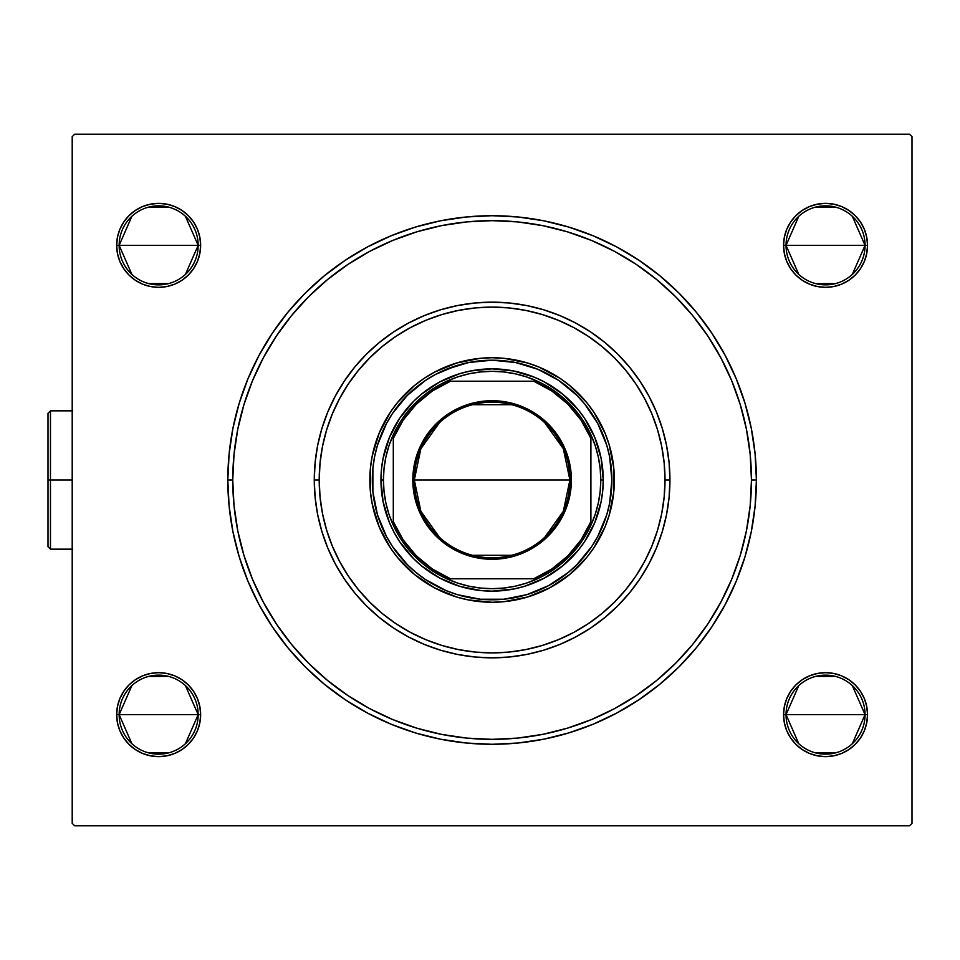 <?xml version="1.0" encoding="UTF-8"?>
<svg xmlns="http://www.w3.org/2000/svg" width="960" height="960" viewBox="0 0 960 960"><rect width="100%" height="100%" fill="white"/><g stroke="black" fill="none" stroke-linecap="round" stroke-linejoin="round"><path stroke-width="1.44" d="M720.804 602.304A259.344 259.344 0 0 0 751.452 480L756.396 480A264.288 264.288 0 0 1 492.108 744.288A264.288 264.288 0 0 1 227.82 480L229.092 505.908L232.896 531.564L239.196 556.716L247.932 581.136L259.02 604.584L272.352 626.832L287.808 647.664L305.22 666.876L324.444 684.3L345.276 699.744L367.524 713.076L390.96 724.176L415.38 732.912L440.544 739.212L466.2 743.016L492.108 744.288L518.004 743.016L543.66 739.212L568.824 732.912L593.244 724.176L616.692 713.076L638.928 699.744L659.76 684.3L678.984 666.876L696.396 647.664L711.852 626.832L725.184 604.584L736.272 581.136L745.008 556.716L751.308 531.564L755.124 505.908L756.396 480L755.124 454.092L751.308 428.436L745.008 403.284L736.272 378.864L725.184 355.416L711.852 333.168L696.396 312.336L678.984 293.124L659.76 275.7L638.928 260.256L616.692 246.924L593.244 235.824L568.824 227.088L543.66 220.788L518.004 216.984L492.108 215.712L466.2 216.984L440.544 220.788L415.38 227.088L390.96 235.824L367.524 246.924L345.276 260.256L324.444 275.7L305.22 293.124L287.808 312.336L272.352 333.168L259.02 355.416L247.932 378.864L239.196 403.284L232.896 428.436L229.092 454.092L227.82 480L232.752 480A259.344 259.344 0 0 0 263.4 602.304A259.344 259.344 0 0 1 263.4 357.696A259.344 259.344 0 0 0 232.752 480L227.82 480A264.288 264.288 0 0 1 492.108 215.712A264.288 264.288 0 0 1 756.396 480L751.452 480A259.344 259.344 0 0 0 720.804 357.696A259.344 259.344 0 0 1 720.804 602.304L707.844 623.94A259.344 259.344 0 0 1 636.048 695.736A259.344 259.344 0 0 0 707.844 623.94M707.844 336.06A259.344 259.344 0 0 0 636.048 264.264A259.344 259.344 0 0 1 707.844 336.06L720.828 357.744L731.712 380.748L740.28 404.712L731.712 380.748M614.412 251.304A259.344 259.344 0 0 0 369.804 251.304A259.344 259.344 0 0 1 614.412 251.304L636.048 264.264M348.168 264.264A259.344 259.344 0 0 0 276.36 336.06A259.344 259.344 0 0 1 348.168 264.264L369.852 251.28L392.856 240.396L416.82 231.816L392.856 240.396M852.3 685.56L865.068 714.648A39.516 39.516 0 0 0 825.552 675.132A39.516 39.516 0 0 0 786.036 714.648L783.564 714.648A41.988 41.988 0 0 1 825.552 672.66A41.988 41.988 0 0 1 867.54 714.648L786.036 714.648A39.516 39.516 0 0 1 825.552 675.132A39.516 39.516 0 0 1 865.068 714.648L852.3 743.736M185.4 685.56L198.18 714.648A39.516 39.516 0 0 0 158.652 675.132A39.516 39.516 0 0 0 119.136 714.648L116.664 714.648A41.988 41.988 0 0 1 158.652 672.66A41.988 41.988 0 0 1 200.64 714.648L119.136 714.648A39.516 39.516 0 0 1 158.652 675.132A39.516 39.516 0 0 1 198.18 714.648L185.4 743.736M185.4 216.264L198.18 245.352A39.516 39.516 0 0 0 158.652 205.836A39.516 39.516 0 0 0 119.136 245.352L116.664 245.352A41.988 41.988 0 0 1 158.652 203.364A41.988 41.988 0 0 1 200.64 245.352L119.136 245.352A39.516 39.516 0 0 1 158.652 205.836A39.516 39.516 0 0 1 198.18 245.352L185.4 274.44M852.3 216.264L865.068 245.352A39.516 39.516 0 0 0 825.552 205.836A39.516 39.516 0 0 0 786.036 245.352L783.564 245.352A41.988 41.988 0 0 1 825.552 203.364A41.988 41.988 0 0 1 867.54 245.352L786.036 245.352A39.516 39.516 0 0 1 825.552 205.836A39.516 39.516 0 0 1 865.068 245.352L852.3 274.44M131.904 743.736L119.136 714.648L131.904 685.56M148.68 676.404L168.636 676.404M798.804 274.44L786.036 245.352L798.804 216.264M815.568 207.108L835.536 207.108M798.804 743.736L786.036 714.648L798.804 685.56M815.568 676.404L835.536 676.404M131.904 274.44L119.136 245.352L131.904 216.264M148.68 207.108L168.636 207.108M909.528 134.208L74.676 134.208L909.528 134.208L912 136.668L912 823.332L912 136.668L909.528 134.208M72.204 136.668L72.204 823.332L72.204 136.668L74.676 134.208L72.204 136.668M74.676 825.792L909.528 825.792L74.676 825.792L72.204 823.332L74.676 825.792M193.572 691.32L188.352 684.96L181.98 679.74L174.72 675.852L166.848 673.464L158.652 672.66L150.468 673.464L142.584 675.852L135.324 679.74L128.964 684.96L123.744 691.32L119.856 698.58L117.468 706.452L116.664 714.648L117.468 722.844L119.856 730.716L123.744 737.976L128.964 744.336L135.324 749.556L142.584 753.444L150.468 755.832L158.652 756.636L166.848 755.832L174.72 753.444L181.98 749.556L188.352 744.336L193.572 737.976L197.448 730.716L199.836 722.844L200.64 714.648L199.836 706.452L197.448 698.58L193.572 691.32L188.352 684.96M197.448 229.284L193.572 222.024L188.352 215.664L181.98 210.444L174.72 206.556L166.848 204.168L158.652 203.364L150.468 204.168L142.584 206.556L135.324 210.444L128.964 215.664L123.744 222.024L119.856 229.284L117.468 237.156L116.664 245.352L117.468 253.548L119.856 261.42L123.744 268.68L128.964 275.04L135.324 280.26L142.584 284.148L150.468 286.536L158.652 287.34L166.848 286.536L174.72 284.148L181.98 280.26L188.352 275.04L193.572 268.68L197.448 261.42L199.836 253.548L200.64 245.352L199.836 237.156L197.448 229.284L193.572 222.024L188.352 215.664L181.98 210.444M867.54 245.352A41.988 41.988 0 0 1 825.552 287.34A41.988 41.988 0 0 1 783.564 245.352L786.036 245.352A39.516 39.516 0 0 0 825.552 284.868A39.516 39.516 0 0 0 865.068 245.352A39.516 39.516 0 0 1 825.552 284.868A39.516 39.516 0 0 1 786.036 245.352L867.54 245.352L866.736 237.156L864.348 229.284L860.46 222.024L855.24 215.664L848.88 210.444L841.62 206.556L833.748 204.168L825.552 203.364L817.356 204.168L809.484 206.556L802.224 210.444L795.864 215.664L790.632 222.024L786.756 229.284L784.368 237.156L783.564 245.352L784.368 253.548L786.756 261.42L790.632 268.68L795.864 275.04L802.224 280.26L809.484 284.148L817.356 286.536L825.552 287.34L833.748 286.536L841.62 284.148L848.88 280.26L855.24 275.04L860.46 268.68L864.348 261.42L866.736 253.548L867.54 245.352L866.736 237.156M833.748 673.464L825.552 672.66L817.356 673.464L809.484 675.852L802.224 679.74L795.864 684.96L790.632 691.32L786.756 698.58L784.368 706.452L783.564 714.648L784.368 722.844L786.756 730.716L790.632 737.976L795.864 744.336L802.224 749.556L809.484 753.444L817.356 755.832L825.552 756.636L833.748 755.832L841.62 753.444L848.88 749.556L855.24 744.336L860.46 737.976L864.348 730.716L866.736 722.844L867.54 714.648L866.736 706.452L864.348 698.58L860.46 691.32L855.24 684.96L848.88 679.74L841.62 675.852L833.748 673.464L825.552 672.66L817.356 673.464L809.484 675.852M912 823.332L909.528 825.792L912 823.332M790.632 268.68L795.864 275.04M817.356 286.536L825.552 287.34L833.748 286.536L841.62 284.148M848.88 280.26L855.24 275.04M860.46 222.024L855.24 215.664L848.88 210.444M841.62 206.556L833.748 204.168M802.224 210.444L795.864 215.664M150.468 286.536L158.652 287.34L166.848 286.536L174.72 284.148M188.352 275.04L193.572 268.68M174.72 206.556L166.848 204.168M117.468 237.156L116.664 245.352L198.18 245.352A39.516 39.516 0 0 1 158.652 284.868A39.516 39.516 0 0 1 119.136 245.352A39.516 39.516 0 0 0 158.652 284.868A39.516 39.516 0 0 0 198.18 245.352L200.64 245.352A41.988 41.988 0 0 1 158.652 287.34A41.988 41.988 0 0 1 116.664 245.352M116.664 714.648L119.136 714.648A39.516 39.516 0 0 0 158.652 754.164A39.516 39.516 0 0 0 198.18 714.648A39.516 39.516 0 0 1 158.652 754.164A39.516 39.516 0 0 1 119.136 714.648L200.64 714.648A41.988 41.988 0 0 1 158.652 756.636A41.988 41.988 0 0 1 116.664 714.648L117.468 722.844M123.744 737.976L128.964 744.336L135.324 749.556M142.584 753.444L150.468 755.832M181.98 749.556L188.352 744.336M166.848 673.464L158.652 672.66L150.468 673.464L142.584 675.852M135.324 679.74L128.964 684.96M786.756 730.716L790.632 737.976L795.864 744.336L802.224 749.556M809.484 753.444L817.356 755.832M866.736 722.844L867.54 714.648A41.988 41.988 0 0 1 825.552 756.636A41.988 41.988 0 0 1 783.564 714.648L865.068 714.648A39.516 39.516 0 0 1 825.552 754.164A39.516 39.516 0 0 1 786.036 714.648A39.516 39.516 0 0 0 825.552 754.164A39.516 39.516 0 0 0 865.068 714.648L867.54 714.648M795.864 684.96L790.632 691.32M369.804 708.696A259.344 259.344 0 0 0 614.412 708.696A259.344 259.344 0 0 1 369.804 708.696L348.168 695.736A259.344 259.344 0 0 1 276.36 623.94A259.344 259.344 0 0 0 348.168 695.736M243.924 555.288L252.492 579.252L243.924 555.288L237.744 530.592L234 505.416L232.752 480A259.344 259.344 0 0 1 492.108 220.656A259.344 259.344 0 0 1 751.452 480A259.344 259.344 0 0 1 492.108 739.344A259.344 259.344 0 0 1 232.752 480L234 454.584L237.744 429.408L243.924 404.712L252.492 380.748L263.376 357.744L276.36 336.06M567.384 728.184L591.348 719.604L567.384 728.184L542.7 734.364L517.524 738.096L492.108 739.344L466.68 738.096L441.504 734.364L416.82 728.184L392.856 719.604L369.852 708.72M168.636 283.596L148.68 283.596M835.536 752.892L815.568 752.892M835.536 283.596L815.568 283.596M168.636 752.892L148.68 752.892M669.936 480L665.004 480A172.896 172.896 0 0 1 492.108 652.896A172.896 172.896 0 0 1 319.2 480L314.268 480A177.84 177.84 0 0 0 492.108 657.84A177.84 177.84 0 0 0 669.936 480A177.84 177.84 0 0 1 492.108 657.84A177.84 177.84 0 0 1 314.268 480A177.84 177.84 0 0 1 492.108 302.16A177.84 177.84 0 0 1 669.936 480L669.084 462.564L666.528 445.308L662.28 428.376L656.4 411.948L648.948 396.168L639.972 381.204L629.58 367.176L617.856 354.252L604.92 342.528L590.904 332.136L575.94 323.16L560.16 315.696L543.732 309.816L526.8 305.58L509.532 303.012L492.108 302.16L474.672 303.012L457.404 305.58L440.484 309.816L424.044 315.696L408.276 323.16L393.3 332.136L379.284 342.528L366.348 354.252L354.636 367.176L344.232 381.204L335.268 396.168L327.804 411.948L321.924 428.376L317.676 445.308L315.12 462.564L314.268 480L315.12 497.436L317.676 514.692L321.924 531.624L327.804 548.052L335.268 563.832L344.232 578.796L354.636 592.824L366.348 605.748L379.284 617.472L393.3 627.864L408.276 636.84L424.044 644.304L440.484 650.184L457.404 654.42L474.672 656.988L492.108 657.84L509.532 656.988L526.8 654.42L543.732 650.184L560.16 644.304L575.94 636.84L590.904 627.864L604.92 617.472L617.856 605.748L629.58 592.824L639.972 578.796L648.948 563.832L656.4 548.052L662.28 531.624L666.528 514.692L669.084 497.436L669.936 480A177.84 177.84 0 0 0 492.108 302.16A177.84 177.84 0 0 0 314.268 480L319.2 480L320.04 496.944L322.524 513.732L326.652 530.184L332.364 546.168L339.624 561.504L348.348 576.06L358.452 589.68L369.84 602.256L382.416 613.656L396.048 623.76L410.604 632.484L425.94 639.732L441.912 645.456L458.376 649.572L475.152 652.068L492.108 652.896L509.052 652.068L525.828 649.572L542.292 645.456L558.264 639.732L573.612 632.484L588.156 623.76L601.788 613.656L614.364 602.256L625.752 589.68L635.868 576.06L644.592 561.504L651.84 546.168L657.552 530.184L661.68 513.732L664.164 496.944L665.004 480L664.164 463.056L661.68 446.268L657.552 429.816L651.84 413.832L644.592 398.496L635.868 383.94L625.752 370.32L614.364 357.744L601.788 346.344L588.156 336.24L573.612 327.516L558.264 320.268L542.292 314.544L525.828 310.428L509.052 307.932L492.108 307.104L475.152 307.932L458.376 310.428L441.912 314.544L425.94 320.268L410.604 327.516L396.048 336.24L382.416 346.344L369.84 357.744L358.452 370.32L348.348 383.94L339.624 398.496L332.364 413.832L326.652 429.816L322.524 446.268L320.04 463.056L319.2 480A172.896 172.896 0 0 1 492.108 307.104A172.896 172.896 0 0 1 665.004 480L669.936 480M609.6 456.624A119.796 119.796 0 0 0 515.472 362.508L537.948 369.324L558.66 380.4L576.816 395.292L584.7 404.004L597.756 423.528L606.744 445.224L609.6 456.624L611.892 480A119.796 119.796 0 0 1 492.108 599.796A119.796 119.796 0 0 1 372.312 480A119.796 119.796 0 0 1 492.108 360.204A119.796 119.796 0 0 1 611.892 480L609.6 503.376L606.744 514.776L597.756 536.472L591.708 546.552L576.816 564.708L568.104 572.604L548.568 585.648L537.948 590.676L526.872 594.636L503.844 599.22L480.36 599.22L457.332 594.636L446.256 590.676L425.544 579.6L416.112 572.604L407.4 564.708L392.496 546.552L386.448 536.472L377.472 514.776L372.888 491.736L372.888 468.264L374.616 456.624L377.472 445.224L386.448 423.528L392.496 413.448L407.4 395.292L425.544 380.4L435.636 374.352L446.256 369.324L468.732 362.508A119.796 119.796 0 0 0 374.616 456.624M379.128 433.248A122.268 122.268 0 0 0 369.84 480A122.268 122.268 0 0 1 492.108 357.732A122.268 122.268 0 0 1 614.364 480A122.268 122.268 0 0 0 613.788 468.096M613.776 467.94A122.268 122.268 0 0 0 605.076 433.248M397.536 402.504A122.268 122.268 0 0 0 379.164 433.176L390.444 412.068L397.596 402.432L414.54 385.488L424.176 378.336L434.472 372.168L456.612 363L480.12 358.32L492.108 357.732L504.084 358.32L527.592 363L538.896 367.044L560.028 378.336L569.664 385.488L586.62 402.432L593.76 412.068L605.064 433.212A122.268 122.268 0 0 0 586.668 402.504M586.56 402.372A122.268 122.268 0 0 0 569.736 385.548M569.604 385.44A122.268 122.268 0 0 0 538.932 367.056M538.848 367.02A122.268 122.268 0 0 0 504.168 358.332M504.012 358.32A122.268 122.268 0 0 0 480.192 358.32M480.036 358.332A122.268 122.268 0 0 0 445.356 367.02M445.272 367.056A122.268 122.268 0 0 0 414.6 385.44M414.468 385.548A122.268 122.268 0 0 0 397.644 402.372M605.064 433.212L609.108 444.504L613.776 468.012L613.776 491.988L609.108 515.496L605.064 526.788L593.76 547.932L586.62 557.568L569.664 574.512L549.732 587.832L527.592 597L504.084 601.68L492.108 602.268L468.252 599.916L456.612 597L434.472 587.832L414.54 574.512L397.596 557.568L390.444 547.932L379.14 526.788L372.192 503.856L370.428 491.988L370.428 468.012L372.192 456.144L379.14 433.212M416.82 231.816L441.504 225.636L466.68 221.904L492.108 220.656L517.524 221.904L542.7 225.636L567.384 231.816L591.348 240.396L614.364 251.28M740.28 404.712L746.472 429.408L750.204 454.584L751.452 480L750.204 505.416L746.472 530.592L740.28 555.288L731.712 579.252L720.828 602.256M707.748 624.084L692.58 644.532L675.492 663.384L656.628 680.484L636.048 695.736M614.412 708.696L591.348 719.604M348.012 695.64L327.576 680.484L308.712 663.384L291.624 644.532L276.36 623.94M276.468 624.084L263.376 602.256L252.492 579.252M740.28 555.288L731.712 579.252M636.192 695.64L614.364 708.72M416.82 728.184L392.856 719.604M243.924 404.712L252.492 380.748M276.468 335.916L291.624 315.468L308.712 296.616L327.576 279.516L348.012 264.36M567.384 231.816L591.348 240.396M636.192 264.36L656.628 279.516L675.492 296.616L692.58 315.468L707.748 335.916M381.492 490.896L383.088 501.684L380.952 480L381.492 469.104L380.952 480A111.144 111.144 0 0 0 492.108 591.144A111.144 111.144 0 0 0 603.252 480L602.712 490.896L603.252 480L600.78 480A108.684 108.684 0 0 1 590.904 525.276L595.188 514.416L598.284 503.172L600.156 491.652L600.78 480L600.156 468.348L598.284 456.828L595.188 445.584L590.904 434.724A108.684 108.684 0 0 1 600.78 480L603.252 480A111.144 111.144 0 0 1 492.108 591.144A111.144 111.144 0 0 1 380.952 480A111.144 111.144 0 0 1 492.108 368.856A111.144 111.144 0 0 1 603.252 480A111.144 111.144 0 0 0 492.108 368.856A111.144 111.144 0 0 0 380.952 480L383.424 480L380.952 480M481.212 590.616L492.108 591.144L481.212 590.616L459.84 586.368L439.704 578.028L421.596 565.92L413.508 558.6L399.684 541.752L394.08 532.392L389.412 522.54L383.088 501.684M502.992 590.616L513.792 589.008L492.108 591.144M602.712 469.104L601.116 458.316L603.252 480M502.992 369.384L492.108 368.856L513.792 370.992L534.636 377.316L544.5 381.972L562.62 394.08L578.028 409.488L584.52 418.248L594.792 437.46L601.116 458.316M481.212 369.384L470.424 370.992L492.108 368.856M605.076 526.752A122.268 122.268 0 0 0 614.364 480A122.268 122.268 0 0 1 492.108 602.268A122.268 122.268 0 0 1 369.84 480A122.268 122.268 0 0 0 370.416 491.904M370.44 492.06A122.268 122.268 0 0 0 379.128 526.752M379.164 526.824A122.268 122.268 0 0 0 397.536 557.496M397.644 557.628A122.268 122.268 0 0 0 414.468 574.452M414.6 574.56A122.268 122.268 0 0 0 445.272 592.944M445.356 592.98A122.268 122.268 0 0 0 480.036 601.668M480.192 601.68A122.268 122.268 0 0 0 504.012 601.68M504.168 601.668A122.268 122.268 0 0 0 538.848 592.98M538.932 592.944A122.268 122.268 0 0 0 569.604 574.56M569.736 574.452A122.268 122.268 0 0 0 586.56 557.628M586.668 557.496A122.268 122.268 0 0 0 605.04 526.824M375.108 515.496L375.768 517.632M405.648 566.448L414.54 574.512M468.252 599.916L469.92 600.24M527.592 597L529.728 596.328M578.556 566.448L586.62 557.568M612.012 503.856L612.336 502.176M609.108 444.504L608.436 442.368M578.556 393.552L569.664 385.488M515.952 360.084L514.284 359.76M456.612 363L454.476 363.672M405.648 393.552L397.596 402.432M372.192 456.144L371.868 457.824M468.732 362.508L492.108 360.204L515.472 362.508M374.616 503.376A119.796 119.796 0 0 0 468.732 597.492M515.472 597.492A119.796 119.796 0 0 0 609.6 503.376M606.744 445.224L597.756 423.528M537.948 369.324L536.424 368.7M457.332 365.364L435.636 374.352M381.432 434.16L380.808 435.684M377.472 514.776L386.448 536.472M446.256 590.676L447.792 591.3M526.872 594.636L548.568 585.648M602.784 525.84L603.396 524.316M602.712 490.896L601.116 501.684L594.792 522.54L584.52 541.752L578.028 550.512L562.62 565.92L544.5 578.028L524.364 586.368L513.792 589.008M381.492 469.104L383.088 458.316L389.412 437.46L399.684 418.248L413.508 401.4L421.596 394.08L439.704 381.972L459.84 373.632L470.424 370.992M544.764 422.724L563.34 448.728L569.904 480A77.808 77.808 0 0 0 492.108 402.192A77.808 77.808 0 0 0 414.3 480L412.812 480A79.284 79.284 0 0 1 492.108 400.716A79.284 79.284 0 0 1 571.392 480L414.3 480A77.808 77.808 0 0 1 492.108 402.192A77.808 77.808 0 0 1 569.904 480L563.34 511.272L544.764 537.276M439.44 537.276L420.864 511.272L414.3 480L420.864 448.728L439.44 422.724M472.452 404.712L511.752 404.712M537.384 578.796A108.684 108.684 0 0 1 446.832 578.796L457.68 583.08L468.936 586.176L480.456 588.048L492.108 588.684L503.76 588.048L515.268 586.176L526.524 583.08L537.384 578.796A108.684 108.684 0 0 0 590.904 525.276L590.904 434.724A108.684 108.684 0 0 0 537.384 381.204L526.524 376.92L515.268 373.824L503.76 371.952L492.108 371.316L480.456 371.952L468.936 373.824L457.68 376.92L446.832 381.204A108.684 108.684 0 0 1 537.384 381.204L446.832 381.204A108.684 108.684 0 0 0 393.3 434.724L389.016 445.584L385.92 456.828L384.048 468.348L383.424 480L384.048 491.652L385.92 503.172L389.016 514.416L393.3 525.276A108.684 108.684 0 0 1 393.3 434.724L393.3 525.276A108.684 108.684 0 0 0 446.832 578.796L537.384 578.796A108.684 108.684 0 0 0 590.904 525.276L590.904 438.408L581.064 420.192L567.9 404.196L551.916 391.044L533.7 381.204L450.516 381.204L432.288 391.044L416.304 404.196L403.14 420.192L393.3 438.408L393.3 521.592L403.14 539.808L416.304 555.804L432.288 568.956L450.516 578.796L533.7 578.796L551.916 568.956L567.9 555.804L581.064 539.808L590.904 521.592A107.196 107.196 0 0 1 533.7 578.796L537.384 578.796M385.74 447.732L389.412 437.46M524.364 373.632L534.636 377.316M598.464 512.268L594.792 522.54M459.84 586.368L449.568 582.684M412.812 480L414.336 464.532L418.848 449.664L426.18 435.948L436.044 423.936L448.056 414.072L461.76 406.752L476.64 402.24L492.108 400.716L507.576 402.24L515.124 404.124L529.476 410.076L536.148 414.072L548.172 423.936L558.024 435.948L565.356 449.664L569.868 464.532L571.008 472.224L571.392 480L569.868 495.468L565.356 510.336L562.032 517.38L553.392 530.304L542.4 541.284L529.476 549.924L515.124 555.876L507.576 557.76L492.108 559.284L484.332 558.9L469.092 555.876L454.728 549.924L448.056 545.928L436.044 536.064L426.18 524.052L418.848 510.336L414.336 495.468L412.812 480L569.904 480A77.808 77.808 0 0 1 492.108 557.808A77.808 77.808 0 0 1 414.3 480A77.808 77.808 0 0 0 492.108 557.808A77.808 77.808 0 0 0 569.904 480L571.392 480A79.284 79.284 0 0 1 492.108 559.284A79.284 79.284 0 0 1 412.812 480M393.3 434.724A108.684 108.684 0 0 1 446.832 381.204L450.516 381.204A107.196 107.196 0 0 0 393.3 438.408L393.3 434.724M537.384 381.204A108.684 108.684 0 0 1 590.904 434.724L590.904 438.408A107.196 107.196 0 0 0 533.7 381.204L537.384 381.204M446.832 578.796A108.684 108.684 0 0 1 393.3 525.276L393.3 521.592A107.196 107.196 0 0 0 450.516 578.796L446.832 578.796M511.752 555.288L472.452 555.288M50.472 480L50.472 549.156L50.472 480L48 480L48 546.684L48 413.316L50.472 410.844L50.472 549.156L48 546.684L48 480L72.204 480L50.472 480L50.472 410.844L50.472 480M48 480L48 413.316L48 480M72.696 549.156L50.472 549.156L48 546.684M72.696 410.844L50.472 410.844L48 413.316"/></g></svg>
